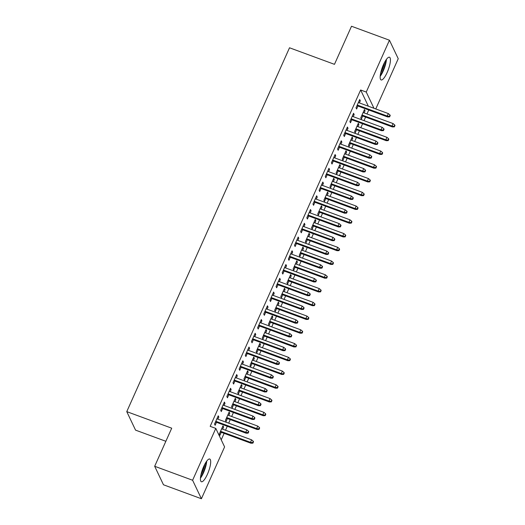 <?xml version="1.0" encoding="UTF-8"?>
<svg xmlns="http://www.w3.org/2000/svg" width="525" height="525" viewBox="0 0 525 525"><rect width="100%" height="100%" fill="white"/><g stroke="black" fill="none" stroke-linecap="round" stroke-linejoin="round"><path stroke-width="0.79" d="M203.7 466.489A12.108 3.189 -69.8 0 1 209.744 459.027A12.108 3.189 -69.8 0 1 207.414 474.285A12.108 3.189 -69.8 0 1 201.377 481.747A12.108 3.189 -69.8 0 1 203.7 466.489M383.44 64.687A12.108 3.189 -69.8 0 1 389.478 57.225A12.108 3.189 -69.8 0 1 387.148 72.483A12.108 3.189 -69.8 0 1 381.111 79.944A12.108 3.189 -69.8 0 1 383.44 64.687M221.222 439.819L224.116 433.348M225.507 430.238L227.286 426.267M228.677 423.157L230.265 419.6M231.663 416.483L233.435 412.512M234.826 409.402L236.421 405.845M237.812 402.734L239.584 398.764M240.982 395.653L242.57 392.096M243.961 388.986L245.739 385.015M247.131 381.898L248.719 378.341M250.117 375.231L251.888 371.26M253.28 368.15L254.874 364.593M256.266 361.482L258.037 357.512M259.435 354.401L261.023 350.844M262.415 347.727L264.193 343.763M265.584 340.646L267.173 337.089M268.564 333.979L270.342 330.008M271.733 326.898L273.328 323.341M274.719 320.23L276.491 316.26M277.882 313.149L279.477 309.592M280.868 306.475L282.647 302.505M284.038 299.394L285.626 295.838M287.017 292.727L288.796 288.757M290.187 285.646L291.782 282.089M293.173 278.972L294.945 275.008M296.336 271.891L297.931 268.334M299.322 265.223L301.101 261.253M302.492 258.142L304.08 254.586M305.471 251.475L307.25 247.505M308.641 244.394L310.229 240.837M311.627 237.72L313.399 233.756M314.79 230.639L316.385 227.082M317.776 223.972L319.548 220.001M320.946 216.891L322.534 213.334M323.925 210.223L325.703 206.253M327.095 203.136L328.683 199.579M330.081 196.468L331.853 192.498M333.244 189.387L334.838 185.83M336.23 182.72L338.002 178.749M339.399 175.639L340.988 172.082M342.379 168.965L344.157 165.001M345.548 161.884L347.137 158.327M348.528 155.216L350.306 151.246M351.697 148.135L353.292 144.578M354.683 141.468L356.455 137.498M357.847 134.387L359.441 130.83M360.833 127.713L362.611 123.749M364.002 120.632L365.59 117.075M366.982 113.964L368.76 109.994M224.595 446.906L201.41 498.75L192.609 480.25L215.801 428.407L224.595 446.906M192.609 480.25L154.678 466.279L163.472 484.778L201.41 498.75M165.854 441.289L135.555 430.133L126.761 411.633L289.518 47.782L334.471 64.339L351.514 26.25L389.445 40.222L398.239 58.721L375.769 108.951M228.749 412.932L229.74 413.3L229.143 412.053L225.455 420.302L226.052 421.549L227.397 418.537M229.74 413.3L228.788 415.426M223.991 402.938L224.982 403.298L224.392 402.052L220.697 410.301L221.294 411.554L222.639 408.542M224.982 403.298L224.031 405.425M241.054 385.435L242.045 385.796L241.448 384.549L237.759 392.798L238.35 394.052L239.695 391.04M242.045 385.796L241.093 387.923M236.296 375.434L237.287 375.802L236.69 374.548L233.002 382.797L233.592 384.051L234.944 381.038M237.287 375.802L236.335 377.928M253.352 357.932L254.343 358.299L253.752 357.046L250.058 365.295L250.655 366.548L252 363.536M254.343 358.299L253.391 360.426M248.601 347.931L249.585 348.298L248.994 347.045L245.306 355.3L245.897 356.547L247.242 353.535M249.585 348.298L248.64 350.424M265.657 330.428L266.647 330.796L266.05 329.543L262.362 337.798L262.953 339.045L264.305 336.033M266.647 330.796L265.696 332.922M260.899 320.427L261.89 320.795L261.299 319.548L257.604 327.797L258.202 329.044L259.547 326.032M261.89 320.795L260.938 322.921M277.955 302.925L278.946 303.293L278.355 302.046L274.66 310.295L275.257 311.542L276.603 308.529M278.946 303.293L277.994 305.419M273.203 292.93L274.194 293.291L273.597 292.044L269.909 300.293L270.5 301.54L271.852 298.535M274.194 293.291L273.243 295.418M290.259 275.428L291.25 275.789L290.653 274.542L286.965 282.791L287.562 284.038L288.908 281.033M291.25 275.789L290.299 277.915M285.502 265.427L286.493 265.788L285.902 264.541L282.207 272.79L282.804 274.043L284.15 271.031M286.493 265.788L285.541 267.921M302.564 247.925L303.555 248.286L302.958 247.039L299.27 255.288L299.86 256.541L301.206 253.529M303.555 248.286L302.603 250.418M297.806 237.923L298.797 238.291L298.2 237.037L294.512 245.287L295.109 246.54L296.454 243.528M298.797 238.291L297.846 240.417M314.862 220.421L315.853 220.789L315.262 219.535L311.568 227.784L312.165 229.038L313.51 226.026M315.853 220.789L314.902 222.915M310.111 210.42L311.102 210.787L310.505 209.534L306.817 217.79L307.407 219.037L308.752 216.024M311.102 210.787L310.15 212.914M327.167 192.918L328.158 193.285L327.561 192.038L323.873 200.287L324.463 201.534L325.815 198.522M328.158 193.285L327.206 195.412M322.409 182.923L323.4 183.284L322.809 182.037L319.115 190.286L319.712 191.533L321.057 188.527M323.4 183.284L322.448 185.41M339.472 165.421L340.456 165.782L339.865 164.535L336.171 172.784L336.768 174.031L338.113 171.025M340.456 165.782L339.511 167.908M334.714 155.42L335.705 155.781L335.108 154.534L331.419 162.783L332.01 164.036L333.362 161.024M335.705 155.781L334.753 157.907M351.77 137.917L352.761 138.278L352.163 137.032L348.475 145.281L349.072 146.534L350.418 143.522M352.761 138.278L351.809 140.405M347.012 127.916L348.003 128.284L347.412 127.03L343.717 135.279L344.315 136.533L345.66 133.521M348.003 128.284L347.051 130.41M364.074 110.414L365.065 110.782L364.468 109.528L360.78 117.777L361.371 119.031L362.723 116.018M365.065 110.782L364.114 112.908M359.317 100.413L360.308 100.78L359.71 99.527L356.022 107.782L356.619 109.029L357.965 106.017M360.308 100.78L359.356 102.907M368.353 106.221L360.636 89.992L210.177 426.339L215.801 428.407M353.167 114.168L354.158 114.529L353.561 113.282L349.873 121.531L350.464 122.784L351.816 119.772M354.158 114.529L353.207 116.655M357.919 124.162L358.91 124.53L358.319 123.283L354.624 131.532L355.222 132.779L356.567 129.767M358.91 124.53L357.958 126.656M340.863 141.665L341.854 142.032L341.263 140.785L337.568 149.034L338.166 150.281L339.511 147.269M341.854 142.032L340.902 144.158M345.621 151.666L346.612 152.033L346.014 150.78L342.326 159.036L342.917 160.282L344.269 157.27M346.612 152.033L345.66 154.16M328.565 169.168L329.549 169.536L328.958 168.282L325.27 176.538L325.861 177.785L327.206 174.773M329.549 169.536L328.604 171.662M333.316 179.169L334.307 179.537L333.716 178.283L330.022 186.532L330.619 187.786L331.964 184.774M334.307 179.537L333.355 181.663M316.26 196.672L317.251 197.039L316.654 195.786L312.966 204.035L313.556 205.288L314.908 202.276M317.251 197.039L316.299 199.165M321.018 206.673L322.009 207.034L321.412 205.787L317.723 214.036L318.314 215.289L319.659 212.277M322.009 207.034L321.057 209.16M303.955 224.175L304.946 224.536L304.356 223.289L300.661 231.538L301.258 232.792L302.603 229.779M304.946 224.536L303.995 226.662M308.713 234.176L309.704 234.537L309.107 233.29L305.419 241.539L306.016 242.786L307.361 239.774M309.704 234.537L308.752 236.663M291.657 251.678L292.648 252.039L292.051 250.793L288.363 259.042L288.953 260.288L290.305 257.276M292.648 252.039L291.697 254.166M296.408 261.673L297.399 262.041L296.809 260.787L293.114 269.043L293.711 270.29L295.057 267.277M297.399 262.041L296.448 264.167M279.353 279.175L280.343 279.543L279.746 278.289L276.058 286.545L276.655 287.792L278.001 284.78M280.343 279.543L279.392 281.669M284.11 289.177L285.101 289.544L284.504 288.291L280.816 296.54L281.407 297.793L282.758 294.781M285.101 289.544L284.15 291.67M267.048 306.679L268.039 307.046L267.448 305.793L263.753 314.042L264.351 315.295L265.696 312.283M268.039 307.046L267.087 309.173M271.806 316.68L272.797 317.041L272.199 315.794L268.511 324.043L269.108 325.297L270.454 322.284M272.797 317.041L271.845 319.167M254.75 334.182L255.741 334.543L255.143 333.296L251.455 341.545L252.046 342.799L253.398 339.787M255.741 334.543L254.789 336.669M259.507 344.183L260.492 344.544L259.901 343.298L256.207 351.547L256.804 352.793L258.149 349.781M260.492 344.544L259.54 346.671M242.445 361.686L243.436 362.047L242.845 360.8L239.151 369.049L239.748 370.296L241.093 367.283M243.436 362.047L242.484 364.173M247.203 371.68L248.194 372.048L247.597 370.794L243.908 379.05L244.499 380.297L245.851 377.285M248.194 372.048L247.242 374.174M230.147 389.183L231.138 389.55L230.541 388.297L226.852 396.552L227.443 397.799L228.788 394.787M231.138 389.55L230.186 391.676M234.898 399.184L235.889 399.551L235.298 398.298L231.604 406.547L232.201 407.8L233.546 404.788M235.889 399.551L234.938 401.678M217.842 416.686L218.833 417.053L218.236 415.8L214.548 424.049L215.145 425.303L216.49 422.29M218.833 417.053L217.882 419.18M222.6 426.687L223.591 427.048L222.994 425.801L219.306 434.05L219.896 435.304L221.242 432.292M223.591 427.048L222.639 429.174M360.636 89.992L366.253 92.059L389.445 40.222M154.678 466.279L171.714 428.19L126.761 411.633M373.971 108.288L366.253 92.059M356.974 105.656L387.64 116.95L387.207 116.045L357.256 105.02M389.379 116.373L389.616 116.872L390.233 115.493L389.99 114.995L389.379 116.373L387.207 116.045L388.316 113.571L358.365 102.539M387.64 116.95L389.616 116.872M389.99 114.995L388.316 113.571M394.367 126.873L394.984 125.495L394.748 124.996L394.131 126.368L394.367 126.873L392.392 126.945L391.965 126.046L393.074 123.572L363.123 112.54M394.131 126.368L391.965 126.046L362.014 115.014M392.392 126.945L361.732 115.651M393.074 123.572L394.748 124.996M350.825 119.405L381.485 130.699L381.058 129.8L351.107 118.768M383.224 130.121L383.467 130.62L384.077 129.248L383.841 128.743L383.224 130.121L381.058 129.8L382.167 127.326L352.216 116.294M381.485 130.699L383.467 130.62M383.841 128.743L382.167 127.326M344.669 133.153L375.336 144.447L374.909 143.548L344.958 132.517M377.075 143.87L377.311 144.375L377.928 142.997L377.692 142.498L377.075 143.87L374.909 143.548L376.012 141.074L346.067 130.042M375.336 144.447L377.311 144.375M377.692 142.498L376.012 141.074M388.218 140.621L388.835 139.243L388.598 138.744L387.982 140.123L388.218 140.621L386.242 140.7L385.816 139.801L386.918 137.32L356.974 126.295M387.982 140.123L385.816 139.801L355.865 128.769M386.242 140.7L355.576 129.406M386.918 137.32L388.598 138.744M382.069 154.37L382.686 152.998L382.443 152.499L381.833 153.871L382.069 154.37L380.093 154.448L379.66 153.549L380.769 151.075L350.818 140.044M381.833 153.871L379.66 153.549L349.709 142.518M380.093 154.448L349.427 143.154M380.769 151.075L382.443 152.499M385.796 60.277A10.474 2.763 -69.8 0 1 385.757 60.782A10.474 2.763 -69.8 0 1 380.284 75.233M380.179 76.368A12.029 3.17 110.2 0 0 386.407 59.843A12.029 3.17 110.2 0 0 386.446 59.345M380.723 72.778A9.699 2.553 110.2 0 0 384.536 62.429M206.056 462.079A10.474 2.763 -69.8 0 1 206.023 462.584A10.474 2.763 -69.8 0 1 200.55 477.035M200.438 478.17A12.029 3.17 110.2 0 0 206.673 461.646A12.029 3.17 110.2 0 0 206.712 461.147M200.99 474.58A9.699 2.553 110.2 0 0 204.802 464.231M338.52 146.908L369.187 158.202L368.753 157.303L338.809 146.272M370.926 157.625L371.162 158.123L371.779 156.745L371.536 156.247L370.926 157.625L368.753 157.303L369.863 154.822L339.911 143.798M369.187 158.202L371.162 158.123M371.536 156.247L369.863 154.822M332.371 160.657L363.031 171.951L362.604 171.052L332.653 160.02M364.77 171.373L365.013 171.872L365.623 170.5L365.387 170.002L364.77 171.373L362.604 171.052L363.713 168.577L333.762 157.546M363.031 171.951L365.013 171.872M365.387 170.002L363.713 168.577M375.92 168.125L376.53 166.747L376.294 166.248L375.677 167.626L375.92 168.125L373.938 168.203L373.511 167.298L374.62 164.824L344.669 153.792M375.677 167.626L373.511 167.298L343.56 156.266M373.938 168.203L343.278 156.909M374.62 164.824L376.294 166.248M369.764 181.873L370.381 180.502L370.145 179.996L369.528 181.374L369.764 181.873L367.789 181.952L367.362 181.053L368.465 178.579L338.52 167.547M369.528 181.374L367.362 181.053L337.411 170.021M367.789 181.952L337.122 170.658M368.465 178.579L370.145 179.996M326.215 174.412L356.882 185.706L356.455 184.8L326.504 173.768M358.621 185.128L358.857 185.627L359.474 184.249L359.238 183.75L358.621 185.128L356.455 184.8L357.558 182.326L327.613 171.294M356.882 185.706L358.857 185.627M359.238 183.75L357.558 182.326M363.615 195.622L364.232 194.25L363.989 193.751L363.379 195.123L363.615 195.622L361.64 195.7L361.207 194.801L362.316 192.327L332.364 181.296M363.379 195.123L361.207 194.801L331.262 183.77M361.64 195.7L330.973 184.406M362.316 192.327L363.989 193.751M320.066 188.16L350.733 199.454L350.3 198.555L320.355 187.523M352.472 198.877L352.708 199.375L353.325 198.004L353.082 197.498L352.472 198.877L350.3 198.555L351.409 196.081L321.457 185.049M350.733 199.454L352.708 199.375M353.082 197.498L351.409 196.081M357.466 209.377L358.076 207.998L357.84 207.5L357.223 208.878L357.466 209.377L355.484 209.455L355.058 208.556L356.167 206.076L326.215 195.044M357.223 208.878L355.058 208.556L325.106 197.525M355.484 209.455L324.824 198.161M356.167 206.076L357.84 207.5M313.917 201.908L344.577 213.202L344.151 212.303L314.199 201.272M346.316 212.625L346.559 213.124L347.169 211.752L346.933 211.253L346.316 212.625L344.151 212.303L345.26 209.829L315.308 198.798M344.577 213.202L346.559 213.124M346.933 211.253L345.26 209.829M351.31 223.125L351.927 221.753L351.691 221.255L351.074 222.626L351.31 223.125L349.335 223.204L348.908 222.305L350.017 219.831L320.066 208.799M351.074 222.626L348.908 222.305L318.957 211.273M349.335 223.204L318.675 211.91M350.017 219.831L351.691 221.255M307.768 215.663L338.428 226.957L338.002 226.058L308.05 215.027M340.167 226.38L340.403 226.879L341.02 225.501L340.784 225.002L340.167 226.38L338.002 226.058L339.111 223.578L309.159 212.546M338.428 226.957L340.403 226.879M340.784 225.002L339.111 223.578M345.161 236.88L345.778 235.502L345.542 235.003L344.925 236.375L345.161 236.88L343.186 236.952L342.759 236.053L343.862 233.579L313.911 222.548M344.925 236.375L342.759 236.053L312.808 225.022M343.186 236.952L312.519 225.658M343.862 233.579L345.542 235.003M301.613 229.412L332.279 240.706L331.853 239.807L301.901 228.775M334.018 240.128L334.254 240.627L334.871 239.256L334.635 238.757L334.018 240.128L331.853 239.807L332.955 237.333L303.004 226.301M332.279 240.706L334.254 240.627M334.635 238.757L332.955 237.333M339.012 250.628L339.623 249.25L339.386 248.752L338.769 250.13L339.012 250.628L337.03 250.707L336.604 249.808L337.713 247.327L307.762 236.302M338.769 250.13L336.604 249.808L306.652 238.777M337.03 250.707L306.37 239.413M337.713 247.327L339.386 248.752M295.463 243.16L326.123 254.454L325.697 253.555L295.746 242.524M327.869 253.877L328.105 254.382L328.716 253.004L328.479 252.505L327.869 253.877L325.697 253.555L326.806 251.081L296.855 240.05M326.123 254.454L328.105 254.382M328.479 252.505L326.806 251.081M332.857 264.377L333.473 263.005L333.237 262.507L332.62 263.878L332.857 264.377L330.881 264.456L330.455 263.557L331.564 261.082L301.613 250.051M332.62 263.878L330.455 263.557L300.503 252.525M330.881 264.456L300.221 253.162M331.564 261.082L333.237 262.507M289.314 256.915L319.974 268.209L319.548 267.31L289.597 256.279M321.713 267.632L321.95 268.131L322.567 266.752L322.33 266.254L321.713 267.632L319.548 267.31L320.657 264.83L290.706 253.805M319.974 268.209L321.95 268.131M322.33 266.254L320.657 264.83M326.707 278.132L327.324 276.754L327.088 276.255L326.471 277.633L326.707 278.132L324.732 278.211L324.306 277.305L325.408 274.831L295.457 263.799M326.471 277.633L324.306 277.305L294.354 266.273M324.732 278.211L294.066 266.917M325.408 274.831L327.088 276.255M283.159 270.664L313.825 281.958L313.399 281.059L283.447 270.027M315.564 281.38L315.801 281.879L316.418 280.507L316.181 280.009L315.564 281.38L313.399 281.059L314.501 278.585L284.55 267.553M313.825 281.958L315.801 281.879M316.181 280.009L314.501 278.585M320.558 291.88L321.175 290.509L320.933 290.003L320.322 291.382L320.558 291.88L318.577 291.959L318.15 291.06L319.259 288.586L289.308 277.554M320.322 291.382L318.15 291.06L288.199 280.028M318.577 291.959L287.917 280.665M319.259 288.586L320.933 290.003M277.01 284.419L307.676 295.713L307.243 294.807L277.292 283.776M309.415 295.135L309.652 295.634L310.268 294.256L310.026 293.757L309.415 295.135L307.243 294.807L308.352 292.333L278.401 281.302M307.676 295.713L309.652 295.634M310.026 293.757L308.352 292.333M314.403 305.635L315.02 304.257L314.783 303.758L314.167 305.13L314.403 305.635L312.428 305.707L312.001 304.808L313.11 302.334L283.159 291.303M314.167 305.13L312.001 304.808L282.05 293.777M312.428 305.707L281.767 294.413M313.11 302.334L314.783 303.758M270.861 298.167L301.521 309.461L301.094 308.562L271.143 297.531M303.26 308.884L303.502 309.382L304.113 308.011L303.877 307.506L303.26 308.884L301.094 308.562L302.203 306.088L272.252 295.057M301.521 309.461L303.502 309.382M303.877 307.506L302.203 306.088M308.254 319.384L308.871 318.006L308.634 317.507L308.017 318.885L308.254 319.384L306.278 319.463L305.852 318.563L306.954 316.083L277.01 305.051M308.017 318.885L305.852 318.563L275.901 307.532M306.278 319.463L275.612 308.168M306.954 316.083L308.634 317.507M264.705 311.916L295.372 323.21L294.945 322.311L264.994 311.279M297.111 322.632L297.347 323.137L297.964 321.759L297.728 321.261L297.111 322.632L294.945 322.311L296.048 319.837L266.103 308.805M295.372 323.21L297.347 323.137M297.728 321.261L296.048 319.837M302.105 333.132L302.722 331.761L302.479 331.262L301.868 332.633L302.105 333.132L300.129 333.211L299.696 332.312L300.805 329.838L270.854 318.806M301.868 332.633L299.696 332.312L269.745 321.28M300.129 333.211L269.463 321.917M300.805 329.838L302.479 331.262M258.556 325.671L289.223 336.965L288.789 336.066L258.845 325.034M290.962 336.387L291.198 336.886L291.815 335.508L291.572 335.009L290.962 336.387L288.789 336.066L289.898 333.585L259.947 322.553M289.223 336.965L291.198 336.886M291.572 335.009L289.898 333.585M295.956 346.887L296.566 345.509L296.33 345.01L295.713 346.382L295.956 346.887L293.974 346.959L293.547 346.06L294.656 343.586L264.705 332.555M295.713 346.382L293.547 346.06L263.596 335.029M293.974 346.959L263.314 335.665M294.656 343.586L296.33 345.01M252.407 339.419L283.067 350.713L282.64 349.814L252.689 338.783M284.806 350.136L285.049 350.634L285.659 349.263L285.423 348.764L284.806 350.136L282.64 349.814L283.749 347.34L253.798 336.308M283.067 350.713L285.049 350.634M285.423 348.764L283.749 347.34M289.8 360.636L290.417 359.264L290.181 358.759L289.564 360.137L289.8 360.636L287.825 360.714L287.398 359.815L288.501 357.341L258.556 346.31M289.564 360.137L287.398 359.815L257.447 348.784M287.825 360.714L257.158 349.42M288.501 357.341L290.181 358.759M246.251 353.167L276.918 364.462L276.491 363.562L246.54 352.531M278.657 363.884L278.893 364.389L279.51 363.011L279.274 362.512L278.657 363.884L276.491 363.562L277.594 361.088L247.649 350.057M276.918 364.462L278.893 364.389M279.274 362.512L277.594 361.088M283.651 374.384L284.268 373.012L284.025 372.514L283.415 373.885L283.651 374.384L281.676 374.463L281.243 373.564L282.352 371.09L252.4 360.058M283.415 373.885L281.243 373.564L251.298 362.532M281.676 374.463L251.009 363.169M282.352 371.09L284.025 372.514M240.102 366.923L270.769 378.217L270.336 377.317L240.391 366.286M272.508 377.639L272.744 378.138L273.361 376.76L273.118 376.261L272.508 377.639L270.336 377.317L271.445 374.843L241.493 363.812M270.769 378.217L272.744 378.138M273.118 376.261L271.445 374.843M277.502 388.139L278.112 386.761L277.876 386.262L277.259 387.64L277.502 388.139L275.52 388.218L275.093 387.312L276.202 384.838L246.251 373.807M277.259 387.64L275.093 387.312L245.142 376.287M275.52 388.218L244.86 376.924M276.202 384.838L277.876 386.262M233.953 380.671L264.613 391.965L264.187 391.066L234.235 380.034M266.352 391.387L266.595 391.886L267.205 390.515L266.969 390.016L266.352 391.387L264.187 391.066L265.296 388.592L235.344 377.56M264.613 391.965L266.595 391.886M266.969 390.016L265.296 388.592M271.346 401.887L271.963 400.516L271.727 400.011L271.11 401.389L271.346 401.887L269.371 401.966L268.944 401.067L270.053 398.593L240.102 387.562M271.11 401.389L268.944 401.067L238.993 390.036M269.371 401.966L238.704 390.672M270.053 398.593L271.727 400.011M227.804 394.426L258.464 405.72L258.037 404.814L228.086 393.789M260.203 405.142L260.439 405.641L261.056 404.263L260.82 403.764L260.203 405.142L258.037 404.814L259.147 402.34L229.195 391.309M258.464 405.72L260.439 405.641M260.82 403.764L259.147 402.34M265.197 415.642L265.814 414.264L265.578 413.766L264.961 415.137L265.197 415.642L263.222 415.715L262.789 414.816L263.898 412.342L233.947 401.31M264.961 415.137L262.789 414.816L232.844 403.784M263.222 415.715L232.555 404.421M263.898 412.342L265.578 413.766M221.648 408.174L252.315 419.468L251.888 418.569L221.937 407.538M254.054 418.891L254.29 419.39L254.907 418.018L254.671 417.513L254.054 418.891L251.888 418.569L252.991 416.095L223.04 405.064M252.315 419.468L254.29 419.39M254.671 417.513L252.991 416.095M259.048 429.391L259.658 428.013L259.422 427.514L258.805 428.892L259.048 429.391L257.066 429.47L256.64 428.571L257.749 426.09L227.798 415.058M258.805 428.892L256.64 428.571L226.688 417.539M257.066 429.47L226.406 418.176M257.749 426.09L259.422 427.514M215.499 421.923L246.159 433.217L245.733 432.318L215.782 421.286M247.905 432.639L248.141 433.145L248.752 431.767L248.515 431.268L247.905 432.639L245.733 432.318L246.842 429.844L216.891 418.812M246.159 433.217L248.141 433.145M248.515 431.268L246.842 429.844M252.893 443.139L253.509 441.768L253.273 441.269L252.656 442.641L252.893 443.139L250.917 443.218L250.491 442.319L251.6 439.845L221.648 428.813M252.656 442.641L250.491 442.319L220.539 431.288M250.917 443.218L220.257 431.924M251.6 439.845L253.273 441.269"/></g></svg>
